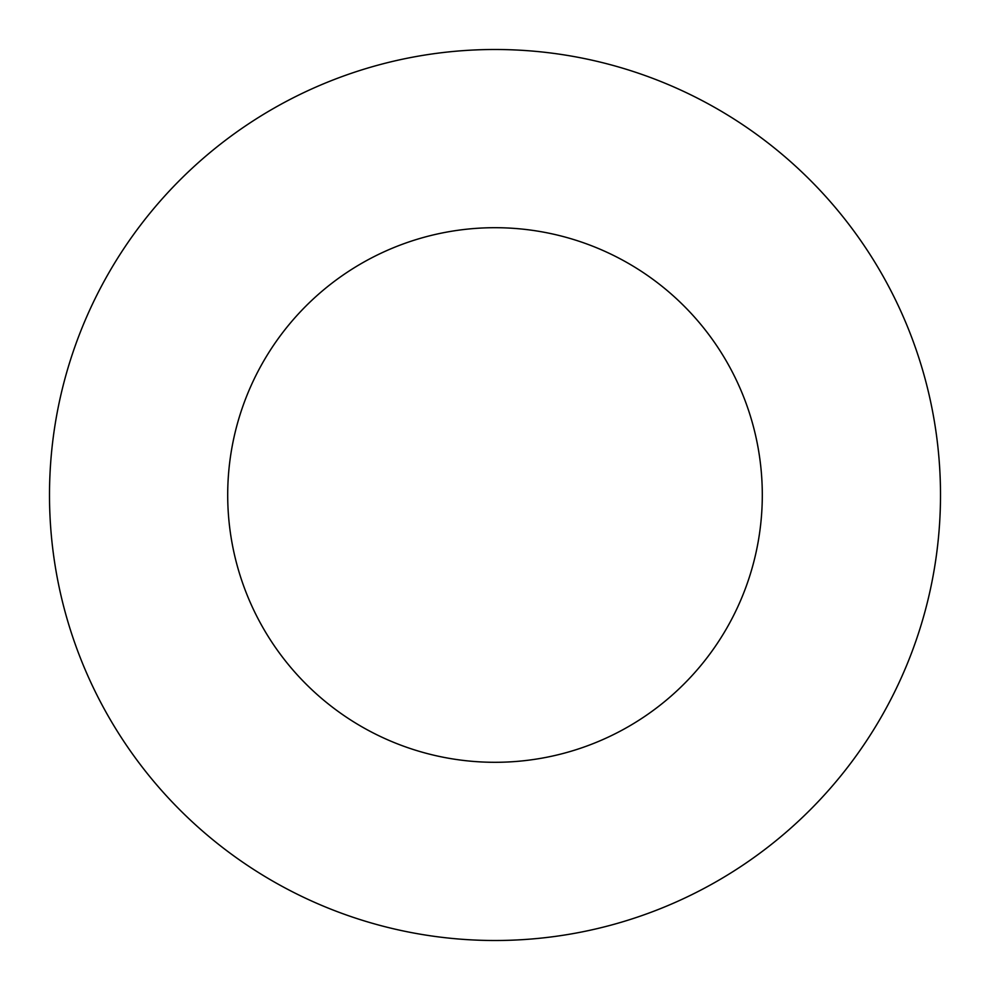 <?xml version="1.0" encoding="UTF-8"?>
<svg xmlns="http://www.w3.org/2000/svg" width="990" height="990" viewBox="0 0 990 990"><rect width="100%" height="100%" fill="white"/><g stroke="black" fill="none" stroke-linecap="round" stroke-linejoin="round"><path stroke-width="1.49" d="M762.3 495A267.3 267.3 0 0 1 361.35 726.487A267.3 267.3 0 0 1 361.35 263.513A267.3 267.3 0 0 1 762.3 495M940.5 495A445.5 445.5 0 0 1 272.25 880.815A445.5 445.5 0 0 1 272.25 109.185A445.5 445.5 0 0 1 940.5 495"/></g></svg>
